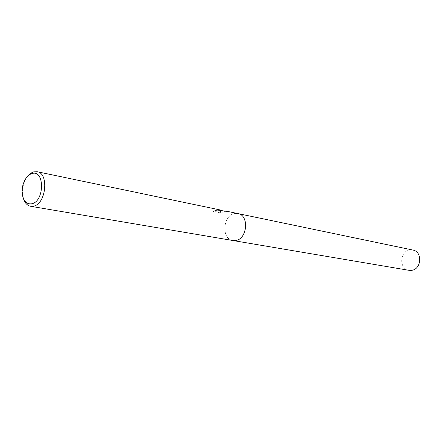 <?xml version="1.0" encoding="UTF-8"?>
<svg xmlns="http://www.w3.org/2000/svg" width="442" height="442" viewBox="0 0 442 442"><rect width="100%" height="100%" fill="white"/><g stroke="black" fill="none" stroke-linecap="round" stroke-linejoin="round"><path stroke-width="0.33" stroke-dasharray="2.21 1.66" d="M214.834 210.74L220.227 210.293L218.37 209.884L226.459 211.607L222.249 210.674L224.923 211.558L218.028 213.392L221.569 210.646L213.331 211.552L214.834 210.74L214.823 210.392L213.32 211.193L221.558 210.298L220.47 210.624L218.017 213.022L224.912 211.215L222.238 210.32M235.625 240.498L232.84 240.509C221.166 239.194 222.818 215.21 234.647 213.563L238.006 213.591M219.481 209.729L218.359 209.53L220.215 209.939L218.58 210.232L214.823 210.392M226.426 211.63L226.415 211.254M221.569 210.619L221.558 210.243M218.37 209.884L218.359 209.53M213.331 211.552L213.32 211.193M221.569 210.646L221.558 210.298M226.171 211.486L226.16 211.199M222.249 210.674L222.243 210.381M224.923 211.558L224.912 211.215M218.028 213.392L218.017 213.022M23.371 198.403L22.857 196.193C21.918 189.833 23.045 183.866 26.233 178.286L27.526 176.413M408.955 270.311C398.745 269.095 399.645 250.896 409.933 249.94L412.784 250.028M232.923 240.52L232.84 240.509C221.171 239.194 222.823 215.21 234.647 213.563L237.923 213.574M226.315 211.508L219.337 210.06M226.448 211.232L226.464 211.607M220.215 209.939L220.227 210.293M22.409 195.01L22.857 196.193M25.387 179.225L26.233 178.286"/><path stroke-width="0.66" d="M27.526 176.413L30.023 173.833L32.299 172.391L33.703 171.866L37.156 171.717C49.239 173.203 46.073 204.049 33.564 206.165L30.631 206.287C27.222 205.574 24.807 202.944 23.371 198.403M235.625 240.492L235.625 240.498C247.404 239.194 249.415 215.182 237.923 213.574C249.415 215.182 247.404 239.194 235.625 240.498L232.84 240.509L30.631 206.287M222.243 210.381L37.156 171.717M31.962 173.573C44.736 169.17 44.703 201.32 31.83 203.773C27.012 204.491 23.868 201.569 22.409 195.01C21.586 189.403 22.575 184.143 25.387 179.225C27.266 176.209 29.454 174.325 31.962 173.573M238.006 213.591L412.784 250.028C422.795 251.531 421.569 269.603 411.375 270.355L408.955 270.311L232.923 240.52M237.923 213.574L226.332 211.16"/></g></svg>
